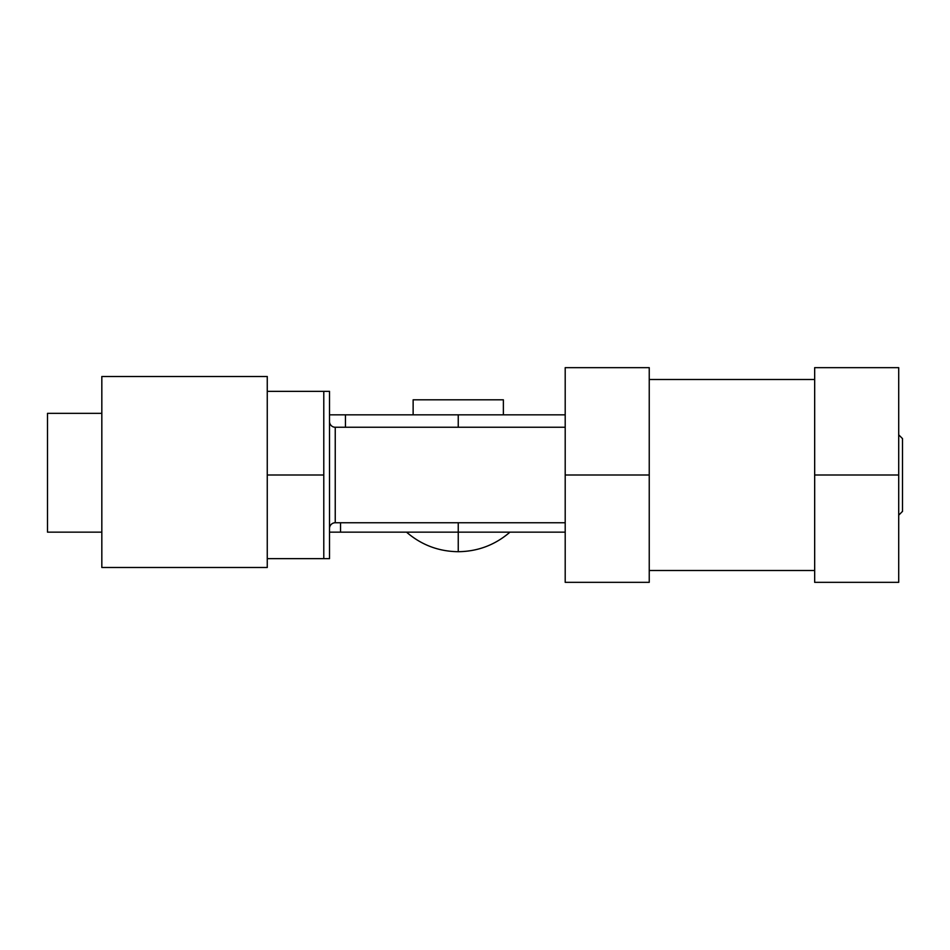 <?xml version="1.0" encoding="UTF-8"?>
<svg xmlns="http://www.w3.org/2000/svg" width="950" height="950" viewBox="0 0 950 950"><rect width="100%" height="100%" fill="white"/><g stroke="black" fill="none" stroke-linecap="round" stroke-linejoin="round"><path stroke-width="1.43" d="M503.369 414.841L503.369 399.808L413.131 399.808L413.131 414.841L413.131 399.808L503.369 399.808L503.369 414.841M458.244 551.701C477.874 551.475 495.104 544.956 509.972 532.143C495.104 544.956 477.874 551.475 458.244 551.701C438.627 551.475 421.384 544.956 406.517 532.143C421.384 544.956 438.627 551.475 458.244 551.701L458.244 532.143L565.202 532.143L340.551 532.143L340.551 522.749L340.551 532.143L458.244 532.143L458.244 551.499M267.259 471.996L267.259 376.497L101.828 376.497L101.828 567.494L267.259 567.494L267.259 376.497L101.828 376.497L101.828 567.494L267.259 567.494L267.259 558.659L329.519 558.659L329.519 391.341L323.784 391.341L323.784 558.659L267.259 558.659L267.259 475L267.259 558.659M458.244 522.749L458.244 532.143L458.244 522.749M48.877 413.345L101.828 413.345L47.5 413.345L47.5 532.143L101.828 532.143L48.058 532.143M329.519 532.143L340.551 532.143M267.259 551.392L267.259 475L323.784 475L323.784 558.659L329.519 558.659L329.519 391.341L267.259 391.341L267.259 475L267.259 391.341L323.784 391.341L323.784 475L267.259 475M898.712 515.173L902.5 511.385L902.5 438.615L898.712 434.827L902.5 438.615L902.5 511.385L898.712 515.173M345.456 427.251L345.456 414.841L345.456 427.251M649.242 570.499L814.672 570.499L649.242 570.499M814.672 379.501L649.242 379.501L814.672 379.501M335.243 427.251A5.736 5.736 0 0 1 329.519 421.527A5.736 5.736 0 0 0 335.243 427.251L335.243 522.749L565.202 522.749L335.243 522.749A5.736 5.736 0 0 0 329.519 528.473A5.736 5.736 0 0 1 335.243 522.749L335.243 427.251L565.202 427.251L335.243 427.251M458.244 414.841L329.519 414.841L565.202 414.841L458.244 414.841L458.244 427.251L458.244 414.841M898.712 582.338L898.712 475L814.672 475L814.672 582.338L898.712 582.338L814.672 582.338L814.672 475L898.712 475L898.712 367.662L814.672 367.662L814.672 475L814.672 367.662L898.712 367.662L898.712 582.338M649.242 582.338L649.242 475L565.202 475L565.202 582.338L649.242 582.338L565.202 582.338L565.202 475L649.242 475L649.242 367.662L565.202 367.662L565.202 475L565.202 367.662L649.242 367.662L649.242 582.338"/></g></svg>
